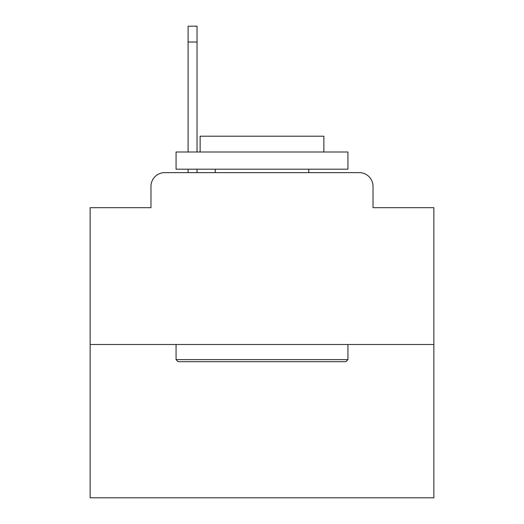 <?xml version="1.0" encoding="UTF-8"?>
<svg xmlns="http://www.w3.org/2000/svg" width="524" height="524" viewBox="0 0 524 524"><rect width="100%" height="100%" fill="white"/><g stroke="black" fill="none" stroke-linecap="round" stroke-linejoin="round"><path stroke-width="0.79" d="M150.977 186.38L150.977 207.687L150.977 186.38A13.748 13.748 0 0 1 164.726 172.632L188.096 172.632L188.096 169.193M433.865 344.497L90.135 344.497L90.135 497.8L433.865 497.8L433.865 207.687L373.023 207.687L373.023 186.38A13.748 13.748 0 0 0 359.274 172.632L164.726 172.632M90.135 344.497L90.135 207.687L150.977 207.687M197.037 169.193L197.037 172.632L208.375 172.632M315.625 172.632L359.274 172.632M373.023 207.687L373.023 186.38M345.873 361.684L178.127 361.684L176.064 359.621L347.936 359.621L345.873 361.684M176.064 152.006L347.936 152.006L347.936 169.193L176.064 169.193L176.064 152.006M323.871 152.006L323.871 136.194L200.129 136.194L200.129 152.006M176.064 344.497L176.064 359.621M347.936 344.497L347.936 359.621M215.253 169.193L215.253 172.632M308.747 169.193L308.747 172.632M197.037 26.2L197.037 42.012L188.096 42.012L188.096 26.2L197.037 26.2M188.096 152.006L188.096 42.012M197.037 152.006L197.037 42.012"/></g></svg>
